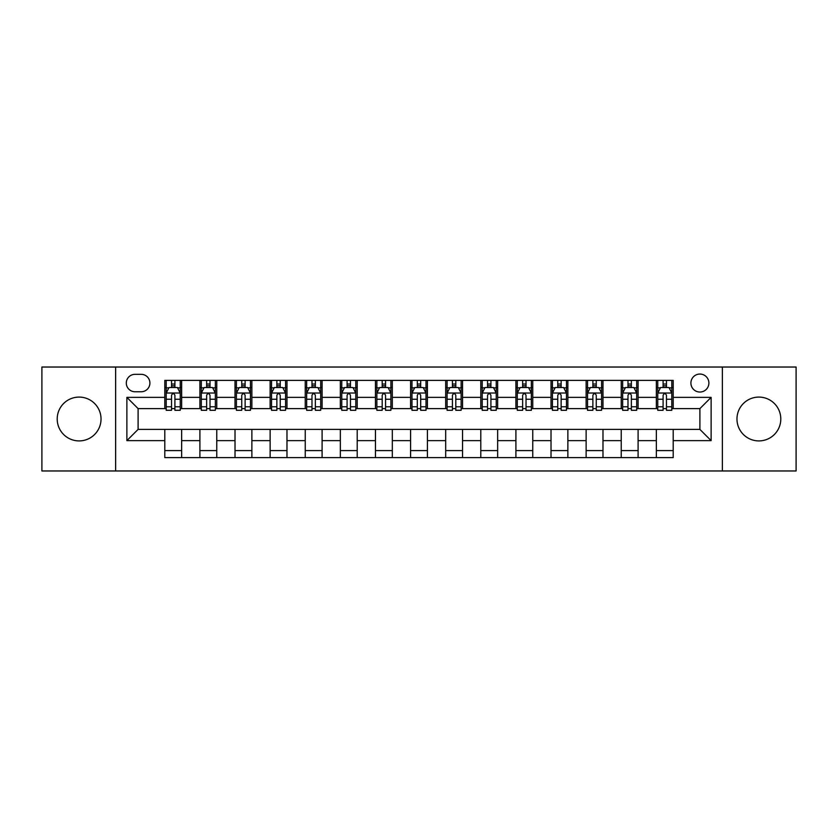 <?xml version="1.0" encoding="UTF-8"?>
<svg xmlns="http://www.w3.org/2000/svg" width="838" height="838" viewBox="0 0 838 838"><rect width="100%" height="100%" fill="white"/><g stroke="black" fill="none" stroke-linecap="round" stroke-linejoin="round"><path stroke-width="1.26" d="M758.882 397.086A21.914 21.914 0 0 0 736.969 419A21.914 21.914 0 0 0 758.882 440.914A21.914 21.914 0 0 0 780.796 419A21.914 21.914 0 0 0 758.882 397.086M79.118 397.086A21.914 21.914 0 0 0 57.204 419A21.914 21.914 0 0 0 79.118 440.914A21.914 21.914 0 0 0 101.031 419A21.914 21.914 0 0 0 79.118 397.086M699.898 374.052A8.988 8.988 0 0 0 690.91 383.05A8.988 8.988 0 0 0 699.898 392.037A8.988 8.988 0 0 0 708.885 383.05A8.988 8.988 0 0 0 699.898 374.052M722.366 470.966L796.1 470.966L796.1 367.034L722.366 367.034L722.366 470.966L115.634 470.966L115.634 367.034L41.9 367.034L41.9 470.966L115.634 470.966M135.012 391.755L141.193 391.755A8.705 8.705 0 0 0 149.908 383.05A8.705 8.705 0 0 0 141.193 374.335L135.012 374.335A8.705 8.705 0 0 0 126.308 383.05A8.705 8.705 0 0 0 135.012 391.755M722.366 367.034L115.634 367.034M164.793 440.631L126.873 440.631L126.873 397.369L164.793 397.369L164.793 408.609L138.102 408.609L138.102 429.391L164.793 429.391L164.793 457.621L673.207 457.621L673.207 429.391L699.898 429.391L699.898 408.609L673.207 408.609L673.207 397.369L711.127 397.369L711.127 440.631L673.207 440.631M673.207 397.369L673.207 380.379L164.793 380.379L164.793 397.369M656.353 380.379L656.353 408.609L657.757 408.609M663.099 408.609L666.472 408.609M671.804 408.609L673.207 408.609M656.353 408.609L636.691 408.609M621.241 380.379L621.241 408.609L622.644 408.609M627.987 408.609L631.36 408.609M621.241 408.609L601.579 408.609M586.129 380.379L586.129 408.609L587.532 408.609M592.875 408.609L596.247 408.609M586.129 408.609L566.467 408.609M551.016 380.379L551.016 408.609L552.42 408.609M557.762 408.609L561.135 408.609M551.016 408.609L531.355 408.609M515.904 380.379L515.904 408.609L517.308 408.609M522.65 408.609L526.023 408.609M515.904 408.609L496.243 408.609M480.792 380.379L480.792 408.609L482.206 408.609M487.538 408.609L490.911 408.609M480.792 408.609L461.13 408.609M445.68 380.379L445.68 408.609L447.094 408.609M452.426 408.609L455.799 408.609M445.68 408.609L426.018 408.609M410.578 380.379L410.578 408.609L411.982 408.609M417.314 408.609L420.686 408.609M410.578 408.609L390.906 408.609M375.466 380.379L375.466 408.609L376.87 408.609M382.201 408.609L385.574 408.609M375.466 408.609L355.794 408.609M340.354 380.379L340.354 408.609L341.757 408.609M347.089 408.609L350.462 408.609M340.354 408.609L320.692 408.609M305.242 380.379L305.242 408.609L306.645 408.609M311.977 408.609L315.35 408.609M305.242 408.609L285.58 408.609M270.129 380.379L270.129 408.609L271.533 408.609M276.865 408.609L280.238 408.609M270.129 408.609L250.468 408.609M235.017 380.379L235.017 408.609L236.421 408.609M241.753 408.609L245.125 408.609M235.017 408.609L215.356 408.609M199.905 380.379L199.905 408.609L201.309 408.609M206.64 408.609L210.013 408.609M199.905 408.609L180.243 408.609M164.793 408.609L166.196 408.609M171.528 408.609L174.901 408.609M164.793 429.391L181.647 429.391L181.647 457.621M673.207 429.391L181.647 429.391M181.647 380.379L181.647 408.609M164.793 387.397L166.196 387.397M171.528 387.397L174.901 387.397M180.243 387.397L181.647 387.397M164.793 450.603L181.647 450.603M199.905 429.391L199.905 457.621M216.759 380.379L216.759 408.609M199.905 387.397L201.309 387.397M206.64 387.397L210.013 387.397M215.356 387.397L216.759 387.397M216.759 429.391L216.759 457.621M199.905 450.603L216.759 450.603M235.017 429.391L235.017 457.621M251.871 429.391L251.871 457.621M235.017 450.603L251.871 450.603M251.871 380.379L251.871 408.609M235.017 387.397L236.421 387.397M241.753 387.397L245.125 387.397M250.468 387.397L251.871 387.397M270.129 429.391L270.129 457.621M286.984 429.391L286.984 457.621M270.129 450.603L286.984 450.603M286.984 380.379L286.984 408.609M270.129 387.397L271.533 387.397M276.865 387.397L280.238 387.397M285.58 387.397L286.984 387.397M305.242 429.391L305.242 457.621M322.096 429.391L322.096 457.621M305.242 450.603L322.096 450.603M322.096 380.379L322.096 408.609M305.242 387.397L306.645 387.397M311.977 387.397L315.35 387.397M320.692 387.397L322.096 387.397M340.354 429.391L340.354 457.621M357.208 429.391L357.208 457.621M340.354 450.603L357.208 450.603M357.208 380.379L357.208 408.609M340.354 387.397L341.757 387.397M347.089 387.397L350.462 387.397M355.794 387.397L357.208 387.397M375.466 429.391L375.466 457.621M392.32 429.391L392.32 457.621M375.466 450.603L392.32 450.603M392.32 380.379L392.32 408.609M375.466 387.397L376.87 387.397M382.201 387.397L385.574 387.397M390.906 387.397L392.32 387.397M410.578 429.391L410.578 457.621M427.422 429.391L427.422 457.621M410.578 450.603L427.422 450.603M427.422 380.379L427.422 408.609M410.578 387.397L411.982 387.397M417.314 387.397L420.686 387.397M426.018 387.397L427.422 387.397M445.68 429.391L445.68 457.621M462.534 429.391L462.534 457.621M445.68 450.603L462.534 450.603M462.534 380.379L462.534 408.609M445.68 387.397L447.094 387.397M452.426 387.397L455.799 387.397M461.13 387.397L462.534 387.397M480.792 429.391L480.792 457.621M497.646 429.391L497.646 457.621M480.792 450.603L497.646 450.603M497.646 380.379L497.646 408.609M480.792 387.397L482.206 387.397M487.538 387.397L490.911 387.397M496.243 387.397L497.646 387.397M515.904 429.391L515.904 457.621M532.759 429.391L532.759 457.621M515.904 450.603L532.759 450.603M532.759 380.379L532.759 408.609M515.904 387.397L517.308 387.397M522.65 387.397L526.023 387.397M531.355 387.397L532.759 387.397M551.016 429.391L551.016 457.621M567.871 429.391L567.871 457.621M551.016 450.603L567.871 450.603M567.871 380.379L567.871 408.609M551.016 387.397L552.42 387.397M557.762 387.397L561.135 387.397M566.467 387.397L567.871 387.397M586.129 429.391L586.129 457.621M602.983 429.391L602.983 457.621M586.129 450.603L602.983 450.603M602.983 380.379L602.983 408.609M586.129 387.397L587.532 387.397M592.875 387.397L596.247 387.397M601.579 387.397L602.983 387.397M621.241 429.391L621.241 457.621M638.095 429.391L638.095 457.621M621.241 450.603L638.095 450.603M638.095 380.379L638.095 408.609M621.241 387.397L622.644 387.397M627.987 387.397L631.36 387.397M636.691 387.397L638.095 387.397M656.353 429.391L656.353 457.621M656.353 450.603L673.207 450.603M656.353 387.397L657.757 387.397M663.099 387.397L666.472 387.397M671.804 387.397L673.207 387.397M138.102 408.609L126.873 397.369M138.102 429.391L126.873 440.631M711.127 397.369L699.898 408.609M711.127 440.631L699.898 429.391M174.901 384.024L171.528 384.024M180.243 406.776L174.901 406.776L174.901 410.295L180.243 410.295L180.243 393.158L177.436 387.544L169.004 387.544L166.196 393.158L166.196 410.295L171.528 410.295L171.528 406.776L166.196 406.776M166.196 393.158L166.196 380.379M180.243 393.158L180.243 380.379M171.528 387.544L171.528 380.379M174.901 380.379L174.901 387.544M174.901 406.776L174.901 395.264C173.78 393.095 172.659 393.095 171.528 395.264L171.528 406.776M210.013 384.024L206.64 384.024M215.356 406.776L210.013 406.776L210.013 410.295L215.356 410.295L215.356 393.158L212.548 387.544L204.116 387.544L201.309 393.158L201.309 410.295L206.64 410.295L206.64 406.776L201.309 406.776M201.309 393.158L201.309 380.379M215.356 393.158L215.356 380.379M206.64 387.544L206.64 380.379M210.013 380.379L210.013 387.544M210.013 406.776L210.013 395.264C208.892 393.095 207.772 393.095 206.64 395.264L206.64 406.776M245.125 384.024L241.753 384.024M250.468 406.776L245.125 406.776L245.125 410.295L250.468 410.295L250.468 393.158L247.65 387.544L239.228 387.544L236.421 393.158L236.421 410.295L241.753 410.295L241.753 406.776L236.421 406.776M236.421 393.158L236.421 380.379M250.468 393.158L250.468 380.379M241.753 387.544L241.753 380.379M245.125 380.379L245.125 387.544M245.125 406.776L245.125 395.264C244.005 393.095 242.884 393.095 241.753 395.264L241.753 406.776M280.238 384.024L276.865 384.024M285.58 406.776L280.238 406.776L280.238 410.295L285.58 410.295L285.58 393.158L282.762 387.544L274.34 387.544L271.533 393.158L271.533 410.295L276.865 410.295L276.865 406.776L271.533 406.776M271.533 393.158L271.533 380.379M285.58 393.158L285.58 380.379M276.865 387.544L276.865 380.379M280.238 380.379L280.238 387.544M280.238 406.776L280.238 395.264C279.117 393.095 277.996 393.095 276.865 395.264L276.865 406.776M315.35 384.024L311.977 384.024M320.692 406.776L315.35 406.776L315.35 410.295L320.692 410.295L320.692 393.158L317.874 387.544L309.452 387.544L306.645 393.158L306.645 410.295L311.977 410.295L311.977 406.776L306.645 406.776M306.645 393.158L306.645 380.379M320.692 393.158L320.692 380.379M311.977 387.544L311.977 380.379M315.35 380.379L315.35 387.544M315.35 406.776L315.35 395.264C314.229 393.095 313.108 393.095 311.977 395.264L311.977 406.776M350.462 384.024L347.089 384.024M355.794 406.776L350.462 406.776L350.462 410.295L355.794 410.295L355.794 393.158L352.987 387.544L344.565 387.544L341.757 393.158L341.757 410.295L347.089 410.295L347.089 406.776L341.757 406.776M341.757 393.158L341.757 380.379M355.794 393.158L355.794 380.379M347.089 387.544L347.089 380.379M350.462 380.379L350.462 387.544M350.462 406.776L350.462 395.264C349.341 393.095 348.22 393.095 347.089 395.264L347.089 406.776M385.574 384.024L382.201 384.024M390.906 406.776L385.574 406.776L385.574 410.295L390.906 410.295L390.906 393.158L388.099 387.544L379.677 387.544L376.87 393.158L376.87 410.295L382.201 410.295L382.201 406.776L376.87 406.776M376.87 393.158L376.87 380.379M390.906 393.158L390.906 380.379M382.201 387.544L382.201 380.379M385.574 380.379L385.574 387.544M385.574 406.776L385.574 395.264C384.453 393.095 383.333 393.095 382.201 395.264L382.201 406.776M420.686 384.024L417.314 384.024M426.018 406.776L420.686 406.776L420.686 410.295L426.018 410.295L426.018 393.158L423.211 387.544L414.789 387.544L411.982 393.158L411.982 410.295L417.314 410.295L417.314 406.776L411.982 406.776M411.982 393.158L411.982 380.379M426.018 393.158L426.018 380.379M417.314 387.544L417.314 380.379M420.686 380.379L420.686 387.544M420.686 406.776L420.686 395.264C419.566 393.095 418.445 393.095 417.314 395.264L417.314 406.776M455.799 384.024L452.426 384.024M461.13 406.776L455.799 406.776L455.799 410.295L461.13 410.295L461.13 393.158L458.323 387.544L449.901 387.544L447.094 393.158L447.094 410.295L452.426 410.295L452.426 406.776L447.094 406.776M447.094 393.158L447.094 380.379M461.13 393.158L461.13 380.379M452.426 387.544L452.426 380.379M455.799 380.379L455.799 387.544M455.799 406.776L455.799 395.264C454.678 393.095 453.547 393.095 452.426 395.264L452.426 406.776M490.911 384.024L487.538 384.024M496.243 406.776L490.911 406.776L490.911 410.295L496.243 410.295L496.243 393.158L493.435 387.544L485.013 387.544L482.206 393.158L482.206 410.295L487.538 410.295L487.538 406.776L482.206 406.776M482.206 393.158L482.206 380.379M496.243 393.158L496.243 380.379M487.538 387.544L487.538 380.379M490.911 380.379L490.911 387.544M490.911 406.776L490.911 395.264C489.79 393.095 488.659 393.095 487.538 395.264L487.538 406.776M526.023 384.024L522.65 384.024M531.355 406.776L526.023 406.776L526.023 410.295L531.355 410.295L531.355 393.158L528.548 387.544L520.126 387.544L517.308 393.158L517.308 410.295L522.65 410.295L522.65 406.776L517.308 406.776M517.308 393.158L517.308 380.379M531.355 393.158L531.355 380.379M522.65 387.544L522.65 380.379M526.023 380.379L526.023 387.544M526.023 406.776L526.023 395.264C524.902 393.095 523.771 393.095 522.65 395.264L522.65 406.776M561.135 384.024L557.762 384.024M566.467 406.776L561.135 406.776L561.135 410.295L566.467 410.295L566.467 393.158L563.66 387.544L555.238 387.544L552.42 393.158L552.42 410.295L557.762 410.295L557.762 406.776L552.42 406.776M552.42 393.158L552.42 380.379M566.467 393.158L566.467 380.379M557.762 387.544L557.762 380.379M561.135 380.379L561.135 387.544M561.135 406.776L561.135 395.264C560.014 393.095 558.883 393.095 557.762 395.264L557.762 406.776M596.247 384.024L592.875 384.024M601.579 406.776L596.247 406.776L596.247 410.295L601.579 410.295L601.579 393.158L598.772 387.544L590.35 387.544L587.532 393.158L587.532 410.295L592.875 410.295L592.875 406.776L587.532 406.776M587.532 393.158L587.532 380.379M601.579 393.158L601.579 380.379M592.875 387.544L592.875 380.379M596.247 380.379L596.247 387.544M596.247 406.776L596.247 395.264C595.127 393.095 593.995 393.095 592.875 395.264L592.875 406.776M631.36 384.024L627.987 384.024M636.691 406.776L631.36 406.776L631.36 410.295L636.691 410.295L636.691 393.158L633.884 387.544L625.452 387.544L622.644 393.158L622.644 410.295L627.987 410.295L627.987 406.776L622.644 406.776M622.644 393.158L622.644 380.379M636.691 393.158L636.691 380.379M627.987 387.544L627.987 380.379M631.36 380.379L631.36 387.544M631.36 406.776L631.36 395.264C630.239 393.095 629.108 393.095 627.987 395.264L627.987 406.776M666.472 384.024L663.099 384.024M671.804 406.776L666.472 406.776L666.472 410.295L671.804 410.295L671.804 393.158L668.996 387.544L660.564 387.544L657.757 393.158L657.757 410.295L663.099 410.295L663.099 406.776L657.757 406.776M657.757 393.158L657.757 380.379M671.804 393.158L671.804 380.379M663.099 387.544L663.099 380.379M666.472 380.379L666.472 387.544M666.472 406.776L666.472 395.264C665.341 393.095 664.22 393.095 663.099 395.264L663.099 406.776M199.905 440.631L181.647 440.631M199.905 397.369L181.647 397.369M235.017 397.369L216.759 397.369M235.017 440.631L216.759 440.631M270.129 397.369L251.871 397.369M270.129 440.631L251.871 440.631M305.242 397.369L286.984 397.369M305.242 440.631L286.984 440.631M340.354 397.369L322.096 397.369M340.354 440.631L322.096 440.631M375.466 397.369L357.208 397.369M375.466 440.631L357.208 440.631M410.578 397.369L392.32 397.369M410.578 440.631L392.32 440.631M445.68 397.369L427.422 397.369M445.68 440.631L427.422 440.631M480.792 397.369L462.534 397.369M480.792 440.631L462.534 440.631M515.904 397.369L497.646 397.369M515.904 440.631L497.646 440.631M551.016 397.369L532.759 397.369M551.016 440.631L532.759 440.631M586.129 397.369L567.871 397.369M586.129 440.631L567.871 440.631M621.241 397.369L602.983 397.369M621.241 440.631L602.983 440.631M656.353 397.369L638.095 397.369M656.353 440.631L638.095 440.631M180.17 393.022L166.27 393.022M166.196 387.879L168.836 387.879M177.604 387.879L180.243 387.879M171.528 399.244L166.196 399.244M180.243 399.244L174.901 399.244M174.901 385.815L171.528 385.815M215.282 393.022L201.382 393.022M201.309 387.879L203.948 387.879M212.716 387.879L215.356 387.879M206.64 399.244L201.309 399.244M215.356 399.244L210.013 399.244M210.013 385.815L206.64 385.815M250.394 393.022L236.494 393.022M236.421 387.879L239.06 387.879M247.828 387.879L250.468 387.879M241.753 399.244L236.421 399.244M250.468 399.244L245.125 399.244M245.125 385.815L241.753 385.815M285.507 393.022L271.596 393.022M271.533 387.879L274.173 387.879M282.94 387.879L285.58 387.879M276.865 399.244L271.533 399.244M285.58 399.244L280.238 399.244M280.238 385.815L276.865 385.815M320.619 393.022L306.708 393.022M306.645 387.879L309.285 387.879M318.042 387.879L320.692 387.879M311.977 399.244L306.645 399.244M320.692 399.244L315.35 399.244M315.35 385.815L311.977 385.815M355.731 393.022L341.82 393.022M341.757 387.879L344.397 387.879M353.154 387.879L355.794 387.879M347.089 399.244L341.757 399.244M355.794 399.244L350.462 399.244M350.462 385.815L347.089 385.815M390.843 393.022L376.932 393.022M376.87 387.879L379.509 387.879M388.266 387.879L390.906 387.879M382.201 399.244L376.87 399.244M390.906 399.244L385.574 399.244M385.574 385.815L382.201 385.815M425.955 393.022L412.045 393.022M411.982 387.879L414.621 387.879M423.379 387.879L426.018 387.879M417.314 399.244L411.982 399.244M426.018 399.244L420.686 399.244M420.686 385.815L417.314 385.815M461.068 393.022L447.157 393.022M447.094 387.879L449.734 387.879M458.491 387.879L461.13 387.879M452.426 399.244L447.094 399.244M461.13 399.244L455.799 399.244M455.799 385.815L452.426 385.815M496.18 393.022L482.269 393.022M482.206 387.879L484.846 387.879M493.603 387.879L496.243 387.879M487.538 399.244L482.206 399.244M496.243 399.244L490.911 399.244M490.911 385.815L487.538 385.815M531.292 393.022L517.381 393.022M517.308 387.879L519.958 387.879M528.715 387.879L531.355 387.879M522.65 399.244L517.308 399.244M531.355 399.244L526.023 399.244M526.023 385.815L522.65 385.815M566.404 393.022L552.493 393.022M552.42 387.879L555.06 387.879M563.827 387.879L566.467 387.879M557.762 399.244L552.42 399.244M566.467 399.244L561.135 399.244M561.135 385.815L557.762 385.815M601.506 393.022L587.606 393.022M587.532 387.879L590.172 387.879M598.94 387.879L601.579 387.879M592.875 399.244L587.532 399.244M601.579 399.244L596.247 399.244M596.247 385.815L592.875 385.815M636.618 393.022L622.718 393.022M622.644 387.879L625.284 387.879M634.052 387.879L636.691 387.879M627.987 399.244L622.644 399.244M636.691 399.244L631.36 399.244M631.36 385.815L627.987 385.815M671.73 393.022L657.83 393.022M657.757 387.879L660.396 387.879M669.164 387.879L671.804 387.879M663.099 399.244L657.757 399.244M671.804 399.244L666.472 399.244M666.472 385.815L663.099 385.815"/></g></svg>
